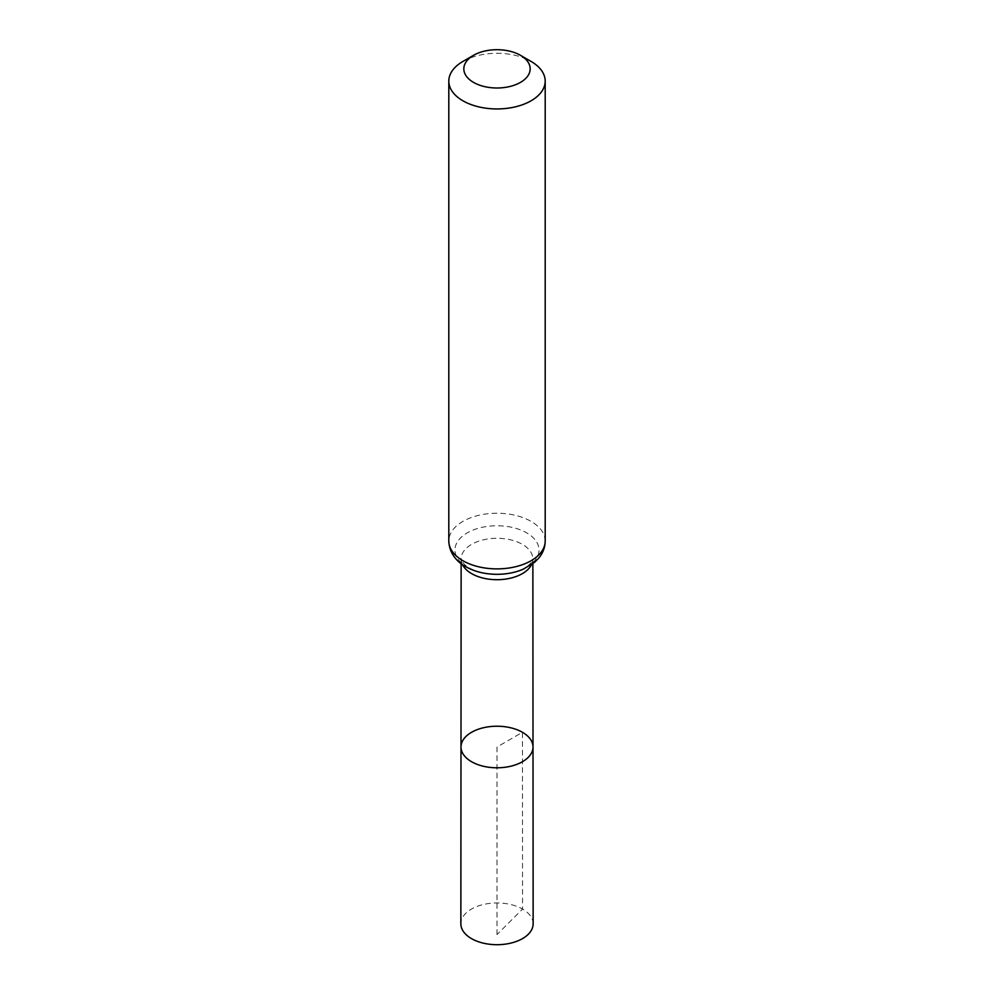 <?xml version="1.0" encoding="UTF-8"?>
<svg xmlns="http://www.w3.org/2000/svg" width="994" height="994" viewBox="0 0 994 994"><rect width="100%" height="100%" fill="white"/><g stroke="black" fill="none" stroke-linecap="round" stroke-linejoin="round"><path stroke-width="0.75" stroke-dasharray="4.97 3.73" d="M460.992 746.991A36.008 20.787 180 0 1 483.221 727.794A36.008 20.787 180 0 1 522.459 732.305A36.008 20.787 180 0 1 533.008 746.991M462.918 61.442A48.197 27.82 180 0 1 531.082 61.442M533.144 923.824A36.144 20.874 0 0 0 497 902.962A36.144 20.874 0 0 0 460.856 923.824M497 934.571L497 747.003L522.459 732.305L522.558 909.075L497 934.571M531.492 564.679A35.871 20.712 0 0 0 532.871 558.988A35.871 20.712 0 0 0 522.359 544.352A35.871 20.712 0 0 0 483.283 539.854A35.871 20.712 0 0 0 461.129 558.988A35.871 20.712 0 0 0 462.508 564.679M467.279 567.189A42.034 24.266 0 0 0 537.592 556.305A42.034 24.266 0 0 0 486.116 526.584A42.034 24.266 0 0 0 467.279 567.189M545.197 541.059A48.197 27.82 0 0 0 531.082 521.39A48.197 27.82 0 0 0 478.561 515.352A48.197 27.82 0 0 0 448.803 541.059M532.871 563.673L532.871 558.988C533.505 559.97 531.865 562.244 527.951 565.822C524.907 568.469 514.656 573.985 496.801 574.259C485.407 574.023 476.126 571.848 468.982 567.748C466.72 566.816 464.248 564.493 461.551 560.765L461.129 558.988L461.129 563.673"/><path stroke-width="1.49" d="M533.008 746.991A36.008 20.787 180 0 1 497 767.79A36.008 20.787 180 0 1 460.992 746.991A36.008 20.787 0 0 0 471.541 761.702A36.008 20.787 0 0 0 510.792 766.212A36.008 20.787 0 0 0 533.008 746.991A36.008 20.787 0 0 0 497 726.216A36.008 20.787 0 0 0 460.992 746.991L460.856 923.824A36.144 20.874 0 0 0 471.442 938.584A36.144 20.874 0 0 0 510.841 943.107A36.144 20.874 0 0 0 533.144 923.824L532.871 563.673M531.082 61.442L520.458 55.316A33.175 19.147 180 0 1 520.458 55.316A33.175 19.147 180 0 1 520.458 82.39A33.175 19.147 180 0 1 473.542 82.39A33.175 19.147 180 0 1 473.542 55.316A33.175 19.147 180 0 1 520.458 55.304L531.082 61.442A48.197 27.82 180 0 1 545.197 81.123A48.197 27.82 180 0 1 497 108.942A48.197 27.82 180 0 1 448.803 81.123A48.197 27.82 180 0 1 462.918 61.442L473.542 55.316M462.508 564.679A35.871 20.712 0 0 0 471.641 573.637A35.871 20.712 0 0 0 531.492 564.679M462.918 560.74A48.197 27.82 0 0 0 515.439 566.766A48.197 27.82 0 0 0 545.197 541.059C545.097 547.557 542.823 553.397 538.375 558.553L534.635 562.256L523.279 569.202C515.19 572.619 506.368 574.321 496.776 574.321C485.035 574.246 474.635 571.674 465.577 566.617C458.793 562.964 449.363 554.814 448.803 541.059A48.197 27.82 0 0 0 462.918 560.74M461.129 563.673L460.992 746.991M448.803 81.123L448.803 541.059M545.197 81.123L545.197 541.059"/></g></svg>
